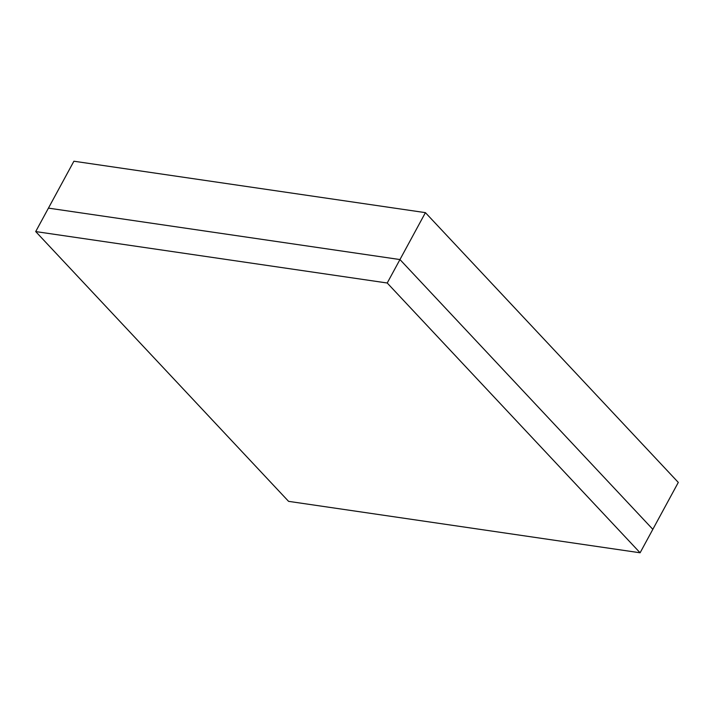 <?xml version="1.0" encoding="UTF-8"?>
<svg xmlns="http://www.w3.org/2000/svg" width="714" height="714" viewBox="0 0 714 714"><rect width="100%" height="100%" fill="white"/><g stroke="black" fill="none" stroke-linecap="round" stroke-linejoin="round"><path stroke-width="1.07" d="M640.101 552.779L387.22 283.003L35.7 231.577L288.581 501.353L640.101 552.779L678.3 482.423L425.419 212.647L73.899 161.221L48.436 208.122L399.956 259.557L425.419 212.647M387.22 283.003L399.956 259.557L652.837 529.333L399.956 259.557L48.436 208.122L35.7 231.577"/></g></svg>
